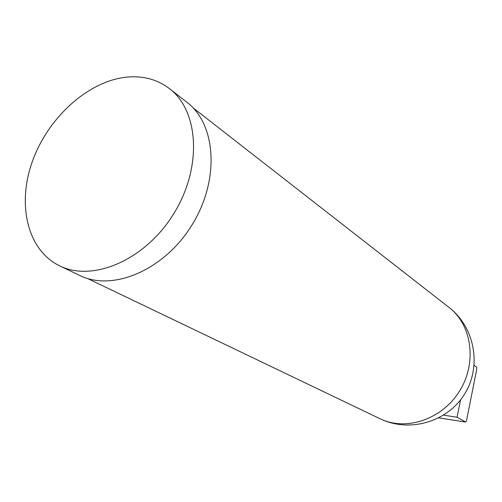 <?xml version="1.0" encoding="UTF-8"?>
<svg xmlns="http://www.w3.org/2000/svg" width="502" height="502" viewBox="0 0 502 502"><rect width="100%" height="100%" fill="white"/><g stroke="black" fill="none" stroke-linecap="round" stroke-linejoin="round"><path stroke-width="0.75" d="M59.663 265.84L79.743 275.454C112.668 291.894 164.236 270.158 191.889 225.147C219.882 180.343 216.387 124.49 187.001 102.333L169.45 88.628C156.944 79.191 142.323 75.394 125.588 77.252C87.361 81.738 47.979 117.932 32.473 161.173C16.792 204.352 27.265 250.203 59.663 265.84C92.87 282.444 145.316 259.98 173.661 213.852C202.344 167.932 199.106 110.973 169.45 88.628M443.617 415.167L457.046 417.237L465.705 422.082L466.44 420.921L476.825 368.844L476.611 367.113L474.164 365.412M460.541 399.881L457.046 417.237M449.052 307.456C474.817 327.285 481.989 366.297 464.576 394.089C447.445 422.056 409.325 433 380.089 418.762C405.905 431.482 442.155 419.434 459.594 391.002C477.289 362.726 471.93 324.907 449.052 307.456L193.094 107.861M438.861 417.884L465.643 422.056M380.089 418.762L87.411 278.447M438.842 417.89L465.705 422.082"/></g></svg>
